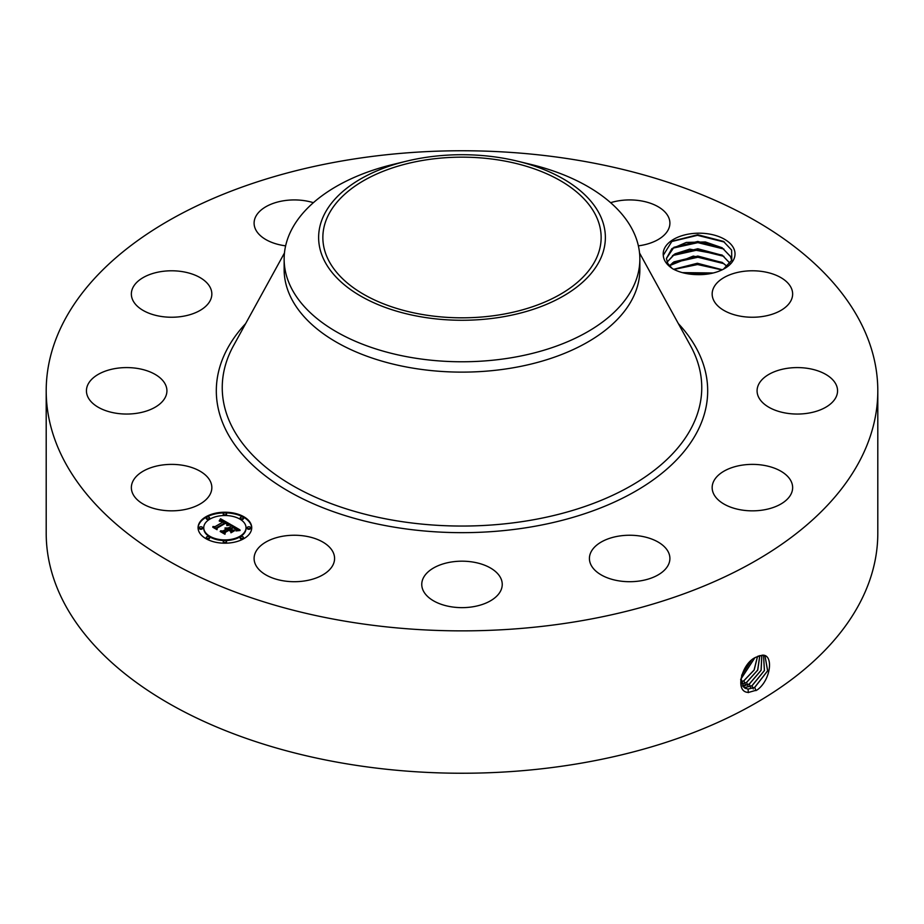 <?xml version="1.0" encoding="UTF-8"?>
<svg xmlns="http://www.w3.org/2000/svg" width="924" height="924" viewBox="0 0 924 924"><rect width="100%" height="100%" fill="white"/><g stroke="black" fill="none" stroke-linecap="round" stroke-linejoin="round"><path stroke-width="1.39" d="M344.941 160.464A415.8 240.055 180 0 1 877.8 390.817A415.8 240.055 180 0 1 579.059 621.159A415.8 240.055 180 0 1 46.2 390.817A415.8 240.055 180 0 1 344.941 160.464M877.8 390.817L877.8 533.183A415.8 240.055 180 0 1 579.059 763.536A415.8 240.055 180 0 1 46.2 533.183L46.2 390.817M756.04 657.183L756.017 657.195C741.776 662.982 734.072 692.469 748.579 692.411L757.149 689.962C771.009 680.064 773.838 654.411 762.45 655.162L756.04 657.183M733.575 248.082A35.909 20.732 180 0 1 724.508 268.584A35.909 20.732 180 0 1 696.708 274.613C687.687 274.405 679.798 272.522 673.03 268.976C666.885 265.061 663.628 260.51 663.27 255.301A35.909 20.732 180 0 1 692.815 233.506A35.909 20.732 180 0 1 733.575 248.082M132.987 494.155A40.24 23.227 180 0 1 131.358 487.618A40.24 23.227 180 0 1 165.881 464.622A40.24 23.227 180 0 1 210.21 481.069A40.24 23.227 180 0 1 211.839 487.618A40.24 23.227 180 0 1 177.327 510.602A40.24 23.227 180 0 1 132.987 494.155M165.777 396.292A40.24 23.227 180 0 1 121.899 413.883A40.24 23.227 180 0 1 86.44 390.817A40.24 23.227 180 0 1 87.572 385.331A40.24 23.227 180 0 1 131.462 367.752A40.24 23.227 180 0 1 166.921 390.817A40.24 23.227 180 0 1 165.777 396.292M200.716 310.048A40.24 23.227 180 0 1 156.641 315.581A40.24 23.227 180 0 1 131.358 294.017A40.24 23.227 180 0 1 142.481 277.985A40.24 23.227 180 0 1 186.556 272.453A40.24 23.227 180 0 1 211.839 294.017A40.24 23.227 180 0 1 200.716 310.048M285.632 245.842A40.24 23.227 180 0 1 254.1 223.158A40.24 23.227 180 0 1 283.01 200.866A40.24 23.227 180 0 1 313.386 202.691M610.614 202.691A40.24 23.227 180 0 1 657.438 206.341A40.24 23.227 180 0 1 669.9 223.158A40.24 23.227 180 0 1 638.369 245.842M713.79 300.554A40.24 23.227 180 0 1 712.161 294.017A40.24 23.227 180 0 1 746.673 271.021A40.24 23.227 180 0 1 791.013 287.48A40.24 23.227 180 0 1 792.642 294.017A40.24 23.227 180 0 1 758.119 317.013A40.24 23.227 180 0 1 713.79 300.554M758.223 385.331A40.24 23.227 180 0 1 802.101 367.752A40.24 23.227 180 0 1 837.56 390.817A40.24 23.227 180 0 1 836.428 396.292A40.24 23.227 180 0 1 792.538 413.883A40.24 23.227 180 0 1 757.079 390.817A40.24 23.227 180 0 1 758.223 385.331M723.284 471.575A40.24 23.227 180 0 1 767.359 466.043A40.24 23.227 180 0 1 792.642 487.618A40.24 23.227 180 0 1 781.519 503.649A40.24 23.227 180 0 1 737.444 509.182A40.24 23.227 180 0 1 712.161 487.618A40.24 23.227 180 0 1 723.284 471.575M618.329 536.186A40.24 23.227 180 0 1 669.9 558.477A40.24 23.227 180 0 1 640.99 580.769A40.24 23.227 180 0 1 589.42 558.477A40.24 23.227 180 0 1 618.329 536.186M471.494 561.838A40.24 23.227 180 0 1 502.24 584.407A40.24 23.227 180 0 1 452.506 606.987A40.24 23.227 180 0 1 421.76 584.407A40.24 23.227 180 0 1 471.494 561.838M322.118 541.66A40.24 23.227 180 0 1 334.58 558.477A40.24 23.227 180 0 1 310.175 579.833A40.24 23.227 180 0 1 266.562 575.282A40.24 23.227 180 0 1 254.1 558.477A40.24 23.227 180 0 1 278.505 537.121A40.24 23.227 180 0 1 322.118 541.66M205.925 516.759A26.831 15.489 180 0 1 235.158 513.398A26.831 15.489 180 0 1 251.721 527.708A26.831 15.489 180 0 1 243.855 538.657A26.831 15.489 180 0 1 214.622 542.018A26.831 15.489 180 0 1 198.071 527.708A26.831 15.489 180 0 1 205.925 516.759M740.69 679.787L744.709 688.022L748.094 689.108L754.723 687.433L767.682 670.824L765.026 655.994L762.3 655.289L758.246 656.109M723.492 269.138L731.773 260.245L731.623 250.069L723.4 241.372L697.747 234.742L671.979 241.233L663.27 255.301M251.709 528.031A26.831 15.489 0 0 0 234.892 513.998A26.831 15.489 0 0 0 205.925 517.417A26.831 15.489 0 0 0 198.071 528.031M744.675 688.01L748.024 689.073L754.665 687.387L767.613 670.812L765.003 655.971M672.106 268.387L667.74 263.421L666.412 258.443L671.84 248.706L686.301 242.423L705.324 241.949L722.094 247.748L730.48 256.445L731.692 260.429L730.48 256.537L722.36 248.002L697.805 241.453L673.966 247.274L666.412 258.489M639.858 259.101L639.858 269.45A177.858 102.68 180 0 1 512.069 367.971A177.858 102.68 180 0 1 284.142 269.45L284.142 259.101A177.858 102.68 0 0 0 512.069 357.623A177.858 102.68 180 0 0 632.663 288.011A177.858 102.68 0 0 0 639.858 259.101A177.858 102.68 0 0 0 531.069 164.472L517.683 161.215A143.37 82.779 0 0 0 406.317 161.215A143.37 82.779 0 0 0 324.428 214.183A143.37 82.779 0 0 0 421.633 316.92A143.37 82.779 0 0 0 599.572 260.799A143.37 82.779 0 0 0 517.683 161.215M203.765 528.031A21.137 12.197 0 0 0 203.754 528.366A21.137 12.197 0 0 0 216.805 539.639A21.137 12.197 0 0 0 239.836 536.994A21.137 12.197 0 0 0 246.027 528.366A21.137 12.197 0 0 0 246.015 528.031M240.321 518.249A1.629 0.936 0 0 0 240.217 518.572A1.629 0.936 0 0 0 241.222 519.438A1.629 0.936 0 0 0 243 519.242A1.629 0.936 0 0 0 243.474 518.572A1.629 0.936 0 0 0 243.37 518.249M240.321 537.826A1.629 0.936 0 0 0 240.217 538.161A1.629 0.936 0 0 0 241.222 539.027A1.629 0.936 0 0 0 243 538.819A1.629 0.936 0 0 0 243.474 538.161A1.629 0.936 0 0 0 243.37 537.826M247.343 528.031A1.629 0.936 0 0 0 247.251 528.366A1.629 0.936 0 0 0 248.244 529.233A1.629 0.936 0 0 0 250.023 529.025A1.629 0.936 0 0 0 250.496 528.366A1.629 0.936 0 0 0 250.392 528.031M206.41 537.826A1.629 0.936 0 0 0 206.306 538.161A1.629 0.936 0 0 0 207.311 539.027A1.629 0.936 0 0 0 209.078 538.819A1.629 0.936 0 0 0 209.563 538.161A1.629 0.936 0 0 0 209.459 537.826M223.365 541.88A1.629 0.936 0 0 0 223.262 542.215A1.629 0.936 0 0 0 224.266 543.081A1.629 0.936 0 0 0 226.045 542.873A1.629 0.936 0 0 0 226.519 542.215A1.629 0.936 0 0 0 226.415 541.88M206.41 518.249A1.629 0.936 0 0 0 206.306 518.572A1.629 0.936 0 0 0 207.311 519.438A1.629 0.936 0 0 0 209.078 519.242A1.629 0.936 0 0 0 209.563 518.572A1.629 0.936 0 0 0 209.459 518.249M223.365 514.194A1.629 0.936 0 0 0 223.262 514.518A1.629 0.936 0 0 0 224.266 515.384A1.629 0.936 0 0 0 226.045 515.188A1.629 0.936 0 0 0 226.519 514.518A1.629 0.936 0 0 0 226.415 514.194M199.388 528.031A1.629 0.936 0 0 0 199.284 528.366A1.629 0.936 0 0 0 200.289 529.233A1.629 0.936 0 0 0 202.056 529.025A1.629 0.936 0 0 0 202.541 528.366A1.629 0.936 0 0 0 202.437 528.031M743.474 687.04L745.425 687.433L752.021 685.77L764.46 670.547L763.536 655.451L764.379 670.535L751.951 685.724L745.356 687.398L743.45 687.017M501.178 314.576A139.143 80.33 180 0 1 322.857 237.491A139.143 80.33 180 0 1 422.822 160.406A139.143 80.33 180 0 1 601.143 237.491A139.143 80.33 180 0 1 501.178 314.576M284.142 259.101A177.858 102.68 0 0 1 291.337 230.192A177.858 102.68 180 0 1 392.931 164.472L406.317 161.215M239.836 536.336A21.137 12.197 180 0 1 216.805 538.981A21.137 12.197 180 0 1 203.754 527.708A21.137 12.197 180 0 1 209.944 519.08A21.137 12.197 180 0 1 232.975 516.435A21.137 12.197 180 0 1 246.027 527.708A21.137 12.197 180 0 1 239.836 536.336M243 518.583A1.629 0.936 180 0 1 241.222 518.78A1.629 0.936 180 0 1 240.217 517.914A1.629 0.936 180 0 1 240.702 517.255A1.629 0.936 180 0 1 242.469 517.047A1.629 0.936 180 0 1 243.474 517.914A1.629 0.936 180 0 1 243 518.583M243 538.161A1.629 0.936 180 0 1 241.222 538.369A1.629 0.936 180 0 1 240.217 537.502A1.629 0.936 180 0 1 240.702 536.832A1.629 0.936 180 0 1 242.469 536.636A1.629 0.936 180 0 1 243.474 537.502A1.629 0.936 180 0 1 243 538.161M250.023 528.366A1.629 0.936 180 0 1 248.244 528.574A1.629 0.936 180 0 1 247.251 527.708A1.629 0.936 180 0 1 247.724 527.05A1.629 0.936 180 0 1 249.492 526.842A1.629 0.936 180 0 1 250.496 527.708A1.629 0.936 180 0 1 250.023 528.366M209.078 538.161A1.629 0.936 180 0 1 207.311 538.369A1.629 0.936 180 0 1 206.306 537.502A1.629 0.936 180 0 1 206.78 536.832A1.629 0.936 180 0 1 208.558 536.636A1.629 0.936 180 0 1 209.563 537.502A1.629 0.936 180 0 1 209.078 538.161M226.045 542.215A1.629 0.936 180 0 1 224.266 542.423A1.629 0.936 180 0 1 223.262 541.556A1.629 0.936 180 0 1 223.747 540.887A1.629 0.936 180 0 1 225.514 540.69A1.629 0.936 180 0 1 226.519 541.556A1.629 0.936 180 0 1 226.045 542.215M206.78 517.255A1.629 0.936 180 0 1 208.558 517.047A1.629 0.936 180 0 1 209.563 517.914A1.629 0.936 180 0 1 209.078 518.583A1.629 0.936 180 0 1 207.311 518.78A1.629 0.936 180 0 1 206.306 517.914A1.629 0.936 180 0 1 206.78 517.255M223.747 513.201A1.629 0.936 180 0 1 225.514 512.993A1.629 0.936 180 0 1 226.519 513.86A1.629 0.936 180 0 1 226.045 514.529A1.629 0.936 180 0 1 224.266 514.726A1.629 0.936 180 0 1 223.262 513.86A1.629 0.936 180 0 1 223.747 513.201M199.757 527.05A1.629 0.936 180 0 1 201.536 526.842A1.629 0.936 180 0 1 202.541 527.708A1.629 0.936 180 0 1 202.056 528.366A1.629 0.936 180 0 1 200.289 528.574A1.629 0.936 180 0 1 199.284 527.708A1.629 0.936 180 0 1 199.757 527.05M230.573 524.439L226.854 525.19L227.419 523.712L225.71 522.487L216.632 527.627L216.701 528.713L212.913 526.518L215.049 526.634L223.296 521.875L219.554 521.228L223.92 521.506L221.367 520.385L219.196 520.928L220.559 518.745L230.573 524.439M230.573 525.04L226.807 525.571L230.573 525.04M227.061 524.509L225.606 523.215L217.267 528.02L217.025 529.683L212.786 527.234L216.793 529.29L216.955 527.916L225.595 522.926L227.061 524.509M231.335 524.878L239.94 529.845L236.094 530.491L236.348 528.817L233.425 526.876L229.545 529.117L233.472 527.431L236.07 529.914L233.46 527.685L230.261 529.533L234.234 530.203L230.757 532.212L230.746 530.619L228.852 529.521L224.671 531.935L224.648 533.16L220.582 530.815L223.007 530.977L226.576 528.909L224.994 528.355L227.189 528.563L225.063 527.893L227.882 528.158L231.381 526.137L231.335 524.878M240.067 530.503L235.978 530.93L240.055 530.33M234.546 530.722L230.965 532.79L234.546 530.722M230.561 531.312L228.863 530.33L225.317 532.374L224.971 534.268L220.166 531.496L224.728 533.864L225.006 532.316L228.875 530.087L230.55 531.046M667.116 262.093L674.982 253.857L689.743 249.145L722.094 255.047L730.48 263.744M722.441 255.359L697.805 248.752L673.966 254.574L667.14 262.139M722.36 255.301L730.48 263.837M229.672 524.578L220.559 519.404L219.785 520.651M220.559 518.745L220.559 519.404M220.42 518.999L220.42 519.658M220.282 519.23L220.282 519.889M220.143 519.461L220.143 520.12M220.004 519.692L220.004 520.351M219.854 519.9L219.854 520.558M219.704 520.108L219.704 520.686M223.92 521.506L223.296 522.279M223.423 521.69L223.423 522.349M223.296 521.875L214.16 527.246M215.049 526.634L215.049 527.292M216.655 528.678L216.632 527.627M227.489 524.093L227.489 524.751M227.466 524.197L227.466 524.855M227.419 524.301L227.419 524.959M217.209 528.424L216.84 529.567M216.955 527.916L216.955 528.574M238.958 529.937L231.358 525.548M231.381 526.137L227.882 528.817L227.154 528.54M227.882 528.158L227.882 528.817M227.616 528.031L227.616 528.69M227.339 527.927L227.339 528.586M227.061 527.847L227.061 528.47M227.189 528.563L226.576 529.325M226.796 528.782L226.796 529.44M226.634 528.701L226.634 529.36M226.576 528.909L223.007 531.635L221.864 531.554M223.007 530.977L223.007 531.635M233.067 530.884L231.508 530.907L230.261 529.533M231.508 530.249L231.508 530.907M236.094 529.267L236.094 529.868M230.261 529.949L229.545 529.117M230.053 529.406L230.053 530.064M236.509 529.498L236.509 530.157M236.475 529.648L236.475 530.295M225.225 532.848L224.798 534.164M225.006 532.316L225.006 532.975M742.399 685.7L749.237 684.06L761.064 670.293L761.78 655.289M742.781 686.243L749.306 684.106L761.145 670.293L761.826 655.289M727.13 266.435L722.36 262.612L697.805 256.052L673.966 261.873L669.369 265.789M669.334 265.742L693.3 256.087L722.094 262.358L727.188 266.389M759.851 655.578L757.726 670.108L746.592 682.443L741.579 684.072L746.534 682.409L757.645 670.108L759.805 655.59M722.187 269.808L697.678 263.352L673.712 269.334M673.642 269.3L697.366 263.259L722.279 269.762M740.956 681.935L743.82 680.745L754.088 670.016L757.495 656.433M740.967 681.993L743.889 680.78L754.169 670.016L757.553 656.398M713.097 273.019L682.547 272.672M713.259 272.973L682.386 272.626M740.759 679.267L754.723 657.923M740.748 679.336L754.793 657.888M741.649 675.305L751.235 660.544M741.695 675.178L751.143 660.637M684.465 273.146L711.214 273.446M673.919 269.438L697.562 264.541L721.944 269.923M672.533 262.866L697.863 257.242L723.896 263.652M672.533 255.567L697.863 249.942L723.896 256.352M672.533 248.256L697.863 242.642L723.896 249.053M671.436 241.591L697.47 235.331L724.508 242.1M678.366 323.619A245.68 141.846 180 0 1 531.173 526.923A245.68 141.846 180 0 1 271.171 480.157A245.68 141.846 180 0 1 245.634 323.619M754.723 687.433L755.982 690.644M639.535 252.968L690.528 345.761A239.766 138.427 180 0 1 529.498 520.455A239.766 138.427 180 0 1 290.621 484.43A239.766 138.427 180 0 1 233.472 345.761L284.465 252.968M748.094 689.108L748.313 692.619M752.021 685.77L753.268 688.981M745.425 687.433L745.483 688.438M749.306 684.106L750.565 687.317M746.592 682.443L747.851 685.654M743.889 680.78L745.137 684.003M741.175 679.117L742.434 682.339M203.754 527.708L203.754 528.366M246.027 527.708L246.027 528.366M240.217 517.914L240.217 518.572M243.474 517.914L243.474 518.572M240.217 537.502L240.217 538.161M243.474 537.502L243.474 538.161M247.251 527.708L247.251 528.366M250.496 527.708L250.496 528.366M206.306 537.502L206.306 538.161M209.563 537.502L209.563 538.161M223.262 541.556L223.262 542.215M226.519 541.556L226.519 542.215M209.563 517.914L209.563 518.572M206.306 517.914L206.306 518.572M226.519 513.86L226.519 514.518M223.262 513.86L223.262 514.518M202.541 527.708L202.541 528.366M199.284 527.708L199.284 528.366"/></g></svg>
